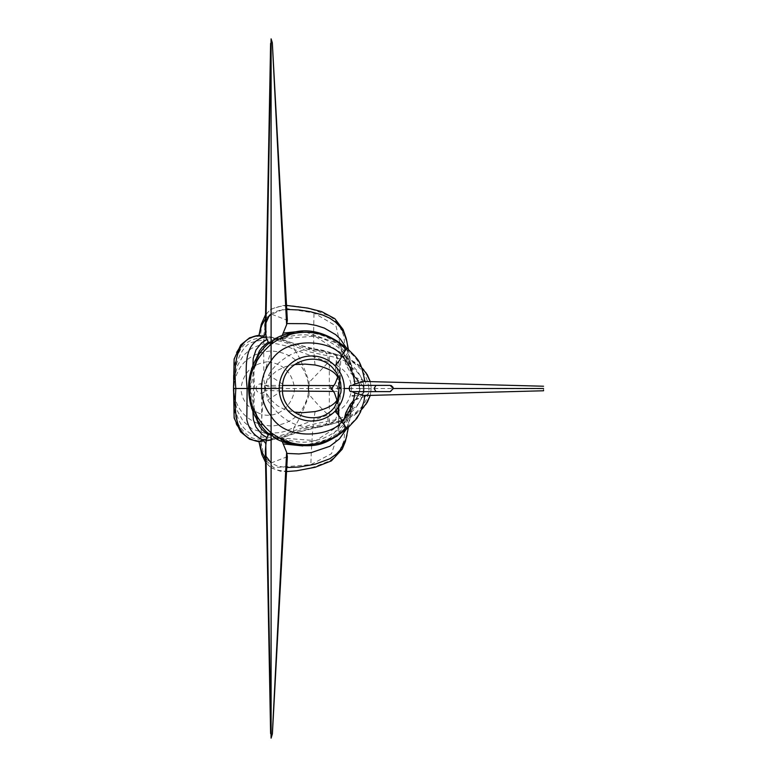 <?xml version="1.0" encoding="UTF-8"?>
<svg xmlns="http://www.w3.org/2000/svg" width="777" height="777" viewBox="0 0 777 777"><rect width="100%" height="100%" fill="white"/><g stroke="black" fill="none" stroke-linecap="round" stroke-linejoin="round"><path stroke-width="0.58" stroke-dasharray="3.88 2.91" d="M338.519 342.803L343.667 350.874C347.348 354.098 351.078 362.908 354.836 377.292L350.369 372.698L345.843 364.258L343.949 356.41L325.029 351.515L327.855 355.876L328.331 362.305L309.275 382.216L308.751 388.5L309.256 394.667C316.064 402.884 322.377 409.566 328.195 414.724L327.787 421.134L325.039 425.475L341.754 421.464M341.802 421.445L353.875 415.54L361.606 409.44L346.688 419.444L329.322 424.815L329.322 423.514L341.258 420.396M343.483 419.541L355.497 412.772L360.479 408.304L364.112 403.749L366.861 398.63L368.366 393.725L368.9 388.5L371.251 388.5L370.289 395.396L371.251 388.5L370.289 381.604L371.26 388.5L359.586 388.5L363.18 388.5L363.791 392.375L366.394 395.386L365.85 395.512M325.029 351.515L296.591 344.444L281.342 339.17L269.279 336.684L260.674 335.849L259.071 334.858M256.216 388.5A4.691 4.691 0 0 0 261.723 393.123A4.691 4.691 0 0 0 265.598 388.5A4.691 4.691 0 0 0 260.907 383.809A4.691 4.691 0 0 0 256.216 388.5L240.987 388.5C241.482 400.359 248.387 409.003 261.723 414.432L261.723 393.123M265.598 388.5L308.644 388.5A37.539 37.539 0 0 0 308.197 382.721L309.275 382.216C303.302 365.209 298.251 354.283 294.133 349.436L285.936 345.911L276.165 343.706L262.17 344.085L251.408 348.465L243.288 355.594L237.752 365.093L234.741 376.622L233.566 388.5C234.712 407.002 244.095 419.114 261.723 424.844L271.105 426.039C291.249 424.533 303.613 413.947 308.197 394.279L308.197 382.721C303.613 363.053 291.249 352.467 271.105 350.961C248.31 353.185 235.79 365.695 233.566 388.5L240.987 388.5C243.123 372.785 252.049 363.859 267.764 361.713L260.907 383.809L261.8 388.5M308.644 388.5A37.539 37.539 0 0 1 308.197 394.279L309.256 394.667C302.952 411.577 297.844 422.542 293.939 427.554L329.322 414.442C342.764 410.946 350.194 402.301 351.622 388.5L368.9 388.5C366.909 370.056 353.72 358.391 329.322 353.486L329.322 352.185L346.688 357.556L361.616 367.57L357.012 363.626L348.115 358.236L329.322 352.185M364.734 396.406L354.429 400.223L358.731 394.939L360.169 388.5L359.77 385.013L358.158 380.983L354.477 376.816C357.158 378.865 358.819 382.76 359.46 388.5C358.09 395.648 356.429 399.543 354.487 400.184L352.797 401.33L354.487 399.922C359.265 398.358 362.199 395.153 363.296 390.316M329.322 424.815L324.893 425.505L341.744 421.435M271.105 440.025L284.265 437.043L298.281 432.226L293.191 432.43L293.939 427.554L285.276 431.225L279.934 432.624L265.559 433.43L252.185 429.001L243.055 421.115L237.403 410.975L234.625 399.65L233.537 391.181M308.751 388.5L351.622 388.5C350.612 375.301 343.172 366.657 329.322 362.558L329.322 353.486L311.664 350.456L293.385 344.58C271.94 335.334 255.594 335.334 244.357 344.561C235.402 354.623 231.925 369.269 233.926 388.5C233.217 401.155 234.304 412.5 237.17 422.542C243.716 432.818 249.893 438.228 255.72 438.762C266.249 440.326 278.739 438.209 293.191 432.43L311.528 426.554L329.322 423.514L329.322 362.558L294.133 349.436L293.385 344.58L296.591 344.444L292.142 342.812L281.517 339.491L269.502 336.975L261.159 336.101L253.933 336.8L247.3 339.743L240.724 345.512L236.266 352.476L233.828 362.179L233.828 414.821L236.266 424.524L240.724 431.488L244.648 435.334L250.009 438.762L257.731 440.821L264.753 440.656L281.517 437.509L296.581 432.566L325.039 425.475M273.747 437.296L279.642 437.791L282.245 441.579M293.852 444.784L294.939 444.881L294.502 444.444L287.568 440.792L279.642 437.791M279.769 437.917L315.85 440.656L345.755 421.28L354.836 399.708C351.087 414.073 347.368 422.873 343.687 426.107L338.587 434.149M354.836 399.708L364.52 396.503L364.967 393.822M346.96 428.836L343.687 426.107M269.444 434.275L269.92 434.615C261.732 427.797 256.75 420.464 254.953 412.636C252.981 412.15 251.369 404.108 250.126 388.5C250.592 368.463 254.866 365.734 254.943 364.384C256.488 362.422 256.692 362.47 255.565 364.539L254.361 368.24C253.525 368.861 254.293 385.78 254.807 388.5C253.817 402.214 253.749 409.324 254.584 409.819L255.565 412.461C256.672 414.481 256.468 414.539 254.953 412.636L250.495 388.5L248.562 388.5L253.506 388.5L252.904 411.256M252.904 365.744L253.506 388.5L254.807 388.5L250.495 388.5L254.943 364.384C257.566 355.312 262.558 347.97 269.92 342.375L269.454 342.715M282.245 335.411L279.642 339.209L273.795 339.675M279.642 339.209L282.828 338.374L292.191 333.838L294.056 332.177M346.95 348.154L343.667 350.874M364.743 380.691L354.836 377.292M350.437 385.373L391.2 385.538M259.071 442.142L260.674 441.161L266.132 440.753M265.987 456.206L265.336 450.942M287.344 456.691L271.105 462.975L277.593 466.151L286.762 467.54M341.841 421.396L343.949 420.59L344.405 418.405M343.949 356.41L344.784 346.192L344.143 338.286L343.298 334.586L338.966 325L333.43 318.842L329.526 316.074L314.957 310.373C295.522 304.526 280.905 304.225 271.105 309.479C264.704 313.801 261.227 322.581 260.674 335.849M393.104 387.383L393.288 388.898M391.113 391.491L390.248 391.627M343.949 420.59L344.784 430.808L344.143 438.714L343.298 442.414L338.966 452L333.43 458.158L329.526 460.926L314.957 466.627C295.522 472.474 280.905 472.775 271.105 467.521C264.704 463.209 261.227 454.419 260.674 441.161M364.17 381.507C366.686 380.468 366.394 382.197 363.296 386.684L363.18 388.5L543.541 388.762M265.549 314.675L271.105 309.139L271.105 314.025L287.344 320.299M233.537 388.5L234.12 388.5C232.77 420.25 244.172 431.303 254.594 435.431C265.588 438.918 278.487 437.48 293.308 431.109L310.169 424.893L329.322 420.901C349.087 418.162 360.693 407.362 364.112 388.5C361.693 370.639 350.097 359.838 329.322 356.099L310.285 352.107L293.473 345.901C280.079 339.442 266.783 338.141 253.584 341.977C240.297 344.396 232.002 371.017 234.12 388.5L233.566 388.5M298.281 432.226L311.635 428.03L325.505 425.359M282.498 385.46L264.656 385.353L266.064 392.521L270.503 399.533L277.457 405.72L284.955 409.722L294.23 412.121M338.714 408.09L338.694 390.676L337.179 385.654L333.945 385.596M337.179 385.654L337.888 391.433L338.85 431.186L331.546 453.661L310.849 464.646L273.786 467.657L264.636 459.353L260.751 441.161C261.451 418.725 262.694 401.787 264.462 390.355L282.449 391.006M333.624 391.404L337.888 391.433M264.462 390.355L264.656 385.353M338.714 386.305L337.723 377.525M335.441 371.095L336.664 356.196L337.626 377.059M282.663 384.149L268.793 375.009L265.724 383.663L266.278 385.683L268.308 386.693L282.362 387.432M294.687 364.549L285.683 366.501L276.787 370.746L270.464 376.272L265.724 383.663M339.52 378.846L341.511 349.679L338.685 390.413L337.131 399.796M325.485 351.631L311.606 348.97L298.242 344.774M282.41 390.491L267.706 400.106L263.801 379.516L263.675 336.004L265.433 324.077M334.78 406.769L336.247 412.626M336.548 409.547L337.131 403.341M341.511 349.679L335.965 325.942L314.044 312.985L285.732 308.401L269.483 315.103M390.18 391.627L352.195 391.627M543.541 390.229L543.541 389.034M271.105 462.975L271.105 732.769L272.319 734.226M271.105 314.025L271.105 44.231L272.319 42.774M261.723 424.844L261.723 414.432C279.73 419.162 293.813 402.972 294.551 388.5C292.414 372.785 283.488 363.859 267.764 361.713L271.105 350.961M350.369 404.302C356.187 400.709 359.256 395.444 359.586 388.5L360.169 388.5M345.843 412.742C356.837 408.071 362.966 399.99 364.238 388.5C363.665 377.884 357.527 369.813 345.843 364.258L347.688 352.175L347.008 341.958M274.65 437.742L292.094 443.143C310.858 446.892 327.379 442.463 341.647 429.846M302.845 445.92L329.885 438.714L351.544 409.965L345.755 421.28C341.113 428.185 333.595 433.877 323.183 438.335C309.207 442.647 301.34 444.153 282.809 438.616M345.833 427.729C356.847 420.124 363.073 409.722 364.52 396.503M255.565 412.461L256.361 418.599M256.361 358.401L255.565 364.539M341.598 347.105C327.389 334.557 310.917 330.138 292.191 333.838C287.927 333.751 282.08 335.557 274.65 339.248M363.296 386.684L356.167 377.719L354.487 377.078L345.755 355.72L314.666 336.082L279.769 339.083M364.52 380.497C363.024 367.162 356.789 356.74 345.833 349.242M354.477 376.816L352.797 375.67L351.495 366.841L337.033 343.211L302.845 331.08M359.586 388.5C359.392 381.857 356.322 376.583 350.369 372.698L350.029 359.236L346.086 347.533M346.095 429.458L349.718 419.298L350.67 408.119M348.378 427.651L352.68 402.952M265.472 458.294L271.105 463.306L271.105 467.861L265.549 462.325M347.008 435.033L347.659 424.291L346.445 415.637M286.762 309.46L280.439 310.169L274.796 311.81L271.105 313.694L265.472 318.706M356.167 377.719L354.487 376.816M233.79 388.5L234.625 399.65L234.149 391.414M315.122 411.587C313.044 422.649 311.626 440.336 310.849 464.646M315.064 365.005C313.646 354.137 313.306 336.8 314.044 312.985M363.772 407.129L365.724 404.652M324.893 425.505L316.754 426.855M363.821 369.939L365.724 372.348M273.106 436.645L271.105 435.431M270.386 434.935L263.646 428.787L260.616 424.825L256.944 417.006L255.798 410.897M257.012 415.481L254.264 408.333L254.681 410.499M254.681 366.501L254.264 368.667L257.002 361.528M255.798 366.113L257.012 359.741L259.032 354.856L264.666 347.076L270.386 342.065M271.105 341.559L273.096 340.345M348.368 349.339L351.544 367.035C350.446 365.753 353.749 368.648 345.755 355.72C342.259 349.708 334.741 344.017 323.193 338.665C310.178 334.518 301.029 332.77 282.828 338.374M259.003 441.734L263.354 441.792M258.994 335.305L263.588 335.266M286.548 305.419L283.013 305.516L271.105 309.139M344.201 354.273L343.24 360.771M343.91 420.532L344.201 422.727M271.105 467.861L280.244 471.173L286.548 471.581M234.149 385.547L234.635 377.272L233.537 385.8M316.462 350.087L324.893 351.495M366.288 395.503L368.648 393.172L370.037 389.772M364.219 381.449L352.195 381.128M341.045 386.091C339.52 369.463 340.239 364.394 336.664 356.187M338.714 386.927L338.957 371.455L338.228 375.718M336.616 356.128C327.224 349.067 308.615 347.63 304.37 349.864C302.234 349.99 293.677 352.768 288.277 355.992C278.331 362.335 271.833 368.677 268.793 375.009L268.793 375.009M338.743 415.326L338.85 431.186M267.706 400.106C274.971 410.373 281.565 419.308 297.542 425.233L307.799 427.505C324.951 427.836 325.019 425.437 335.033 420.784M335.091 420.716L337.616 414.073M338.976 406.303L340.86 392.599M337.684 402.35L338.073 406.186L338.238 401.253M365.821 395.512L354.448 395.814M260.907 393.191C265.627 393.822 268.813 385.994 260.907 383.809"/><path stroke-width="1.17" d="M363.772 407.129L361.606 409.44L367.21 402.418L370.289 395.396L365.724 404.662M344.405 418.405L345.843 412.742L350.369 404.302L353.321 400.845M365.714 372.338L370.289 381.604L367.278 374.699L361.616 367.579L363.821 369.939M334.955 365.705A32.537 32.537 0 0 0 279.205 388.5A32.537 32.537 0 0 0 334.955 411.295A32.537 32.537 0 0 0 334.955 365.705C339.345 361.111 341.618 357.711 341.763 355.526C331.983 340.608 286.898 335.023 271.105 360.839L271.105 388.5L261.519 388.5C261.645 398.766 264.84 407.983 271.105 416.161C286.616 442.608 333.45 435.547 341.763 421.484C349.145 413.471 353.496 403.982 354.827 393.036L352.195 391.627L350.437 391.627L349.553 390.559L349.553 386.441L350.437 385.373L376 385.373L374.106 388.5L376 391.627L390.18 391.627L393.317 388.5L390.248 391.627M270.61 733.575L265.336 450.942L266.346 439.199L268.211 434.897L269.92 434.615L271.105 433.012L273.747 437.296M279.205 388.5L271.105 388.5L271.105 432.77L283.984 441.074L293.852 444.784M364.52 396.503L364.17 395.493L354.827 393.036C353.496 403.982 349.145 413.471 341.763 421.484L346.96 428.836L356.828 418.385L360.509 411.995L363.947 401.427L364.743 396.299M273.795 339.675L271.105 343.988L269.92 342.375L268.211 342.103L266.356 337.869L265.773 333.391C267.405 328.185 260.13 325.903 271.105 314.025M352.195 385.373L354.827 383.964L364.17 381.507L364.52 380.497M349.563 389.695L348.883 388.5L349.563 387.305M266.346 439.199L262.645 439.695L258.994 441.686L261.538 451.408L265.472 458.294M265.472 318.706L261.48 325.748L258.984 335.373L262.607 337.373L266.356 337.869M286.635 324.65L272.319 42.774L287.344 320.309L286.635 324.65L282.245 335.411M282.245 441.579L286.635 452.35L287.344 456.691L272.387 733.857L271.105 738.15L265.773 443.609M271.105 462.975L265.987 456.206M266.132 440.753L271.105 440.025M354.827 383.964C353.836 373.815 349.485 364.335 341.763 355.526L346.95 348.154C359.246 360.586 360.538 360.139 364.743 380.701L364.743 380.691M349.553 386.441L349.553 390.559M345.882 349.106L338.519 342.803A56.226 56.226 0 0 0 278.215 339.491L271.105 344.23C256.459 357.167 249.271 371.921 249.543 388.5L247.135 388.5L246.824 419.774C248.951 429.399 254.225 436.033 262.645 439.695L265.783 443.521M293.793 444.774C315.209 447.29 322.61 444.949 337.383 435.722L345.882 427.894M294.056 332.177L278.215 339.491M278.147 437.47A56.226 56.226 0 0 0 338.587 434.149M365.85 395.512L364.17 395.493M391.2 385.538L393.104 387.383M543.541 388.5C543.541 391.423 543.541 391.423 543.541 388.5C543.541 385.577 543.541 385.577 543.541 388.5C543.541 385.577 543.541 385.577 543.541 388.5L393.317 388.5L390.18 385.373L376 385.373M338.519 342.803L337.296 341.21C322.067 331.828 307.614 328.817 293.939 332.197M265.773 333.391L271.105 38.85L271.105 360.839C264.84 369.017 261.645 378.234 261.519 388.5L249.543 388.5C249.271 405.079 256.459 419.833 271.105 432.77L271.105 738.15M333.945 385.596L282.498 385.46M282.449 391.006L333.624 391.404M341.132 389.287L340.86 392.599L334.78 406.769C319.842 427.894 282.741 416.355 282.41 390.491L282.663 384.149C284.955 360.926 317.22 350.446 332.721 367.9L336.868 373.232L339.267 378.146L340.647 383.119L341.132 389.287L338.714 386.305M337.723 377.525L337.626 377.059C334.984 371.785 327.457 367.774 315.064 365.005L305.157 364.112L294.687 364.549M337.131 403.341L337.5 399.116C335.12 404.477 327.661 408.634 315.122 411.587L302.855 412.665L294.23 412.121M336.247 412.626L336.548 409.547M269.483 315.103L265.433 324.077M350.437 391.627L376 391.627M365.821 395.512L543.541 390.773L543.541 390.229M334.955 411.295C339.345 415.889 341.618 419.289 341.763 421.484L341.783 421.455C341.618 419.289 339.345 415.889 334.955 411.295M348.883 388.5L344.279 388.5L348.883 388.5M272.319 42.774L271.105 38.85M341.258 420.396L343.483 419.541M256.361 418.599L259.45 426.136L262.131 429.739L268.211 434.897M268.211 342.103L262.131 347.261L259.45 350.864L256.361 358.401M252.904 411.256L253.399 419.745L255.963 427.068L262.121 434.596L266.997 437.606M265.783 333.479L262.607 337.373C247.309 343.638 244.376 357.012 247.135 388.5L233.547 388.5L234.149 417.997L240.617 431.905L249.631 439.228L259.003 441.734M266.997 339.423L261.635 342.842L255.963 349.941L253.195 358.566L252.904 365.744M302.845 331.08L283.391 333.071M346.086 347.533L340.209 338.927L335.771 334.702L324.359 328.098L316.258 325.485L306.633 323.688L286.966 323.582M286.966 453.418L299.009 453.953L311.266 452.593L329.846 446.289L339.452 438.898L346.095 429.458M350.67 408.119L350.369 404.302M283.391 443.929L302.845 445.92M352.68 402.952L352.797 401.33M258.994 335.353C238.316 338.034 233.013 358.401 235.839 388.5C234.518 410.45 233.362 437.344 258.994 441.686M286.762 467.54L298.786 467.045L314.87 464.287L329.817 458.78L336.538 453.953L340.462 449.64L345.979 438.947L347.008 435.033M346.445 415.637L345.843 412.742M347.008 341.958L344.201 333.547L340.579 327.515L335.664 322.261L329.584 318.084L322.562 314.967L310.411 311.732L299.096 309.984L286.762 309.46M286.635 452.35L272.319 734.226M273.727 437.276C278.467 440.549 285.314 443.075 294.289 444.862M271.105 435.431L270.386 434.935M270.386 342.065L271.105 341.559M348.378 427.651L345.386 441.53L342.21 449.213L331.352 460.887L315.229 467.249L296.727 470.765L286.548 471.581M233.537 388.5L234.139 359.023L240.724 344.978L249.602 337.801L258.994 335.305M259.071 334.858L261.247 324.378L265.549 314.675M348.368 349.339L346.221 338.471L343.094 329.526L334.809 318.648L321.629 311.606L307.77 308.09L286.548 305.419M265.549 462.325L261.849 454.574L259.071 442.142M271.212 435.596C265.821 432.274 260.431 425.767 255.041 416.074C251.156 408.78 248.99 399.592 248.562 388.5C248.368 368.453 258.605 350.466 271.183 341.414M346.95 428.836L337.364 435.742M294.434 332.109C285.586 333.819 278.69 336.354 273.737 339.704M233.537 391.181L233.537 385.8M364.734 396.406L366.288 395.503M543.541 386.227L364.219 381.449M337.267 341.2L346.95 348.154M270.61 43.425L265.2 333.508M338.228 375.718L335.188 383.508L331.119 389.432M338.714 408.09L338.743 415.326M337.616 414.073L338.976 406.303M330.468 386.965L334.566 393.104L337.684 402.35M338.238 401.253L339.52 378.846M354.448 395.814L352.195 395.872"/></g></svg>

